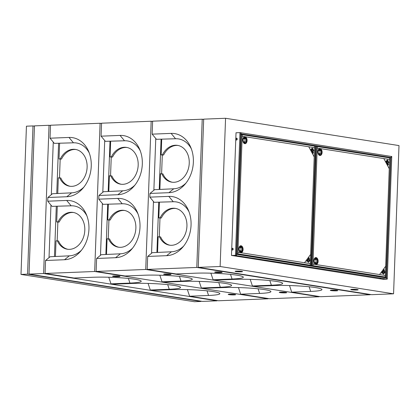 <?xml version="1.0" encoding="UTF-8"?>
<svg xmlns="http://www.w3.org/2000/svg" width="420" height="420" viewBox="0 0 420 420"><rect width="100%" height="100%" fill="white"/><g stroke="black" fill="none" stroke-linecap="round" stroke-linejoin="round"><path stroke-width="0.63" d="M21 274.423L27.562 274.16L33.002 125.927L26.434 126.189L21 274.423L194.434 301.723L200.996 301.46L27.562 274.16M34.451 126.158L33.002 125.927M201.007 301.177L200.996 301.46M86.935 215.933A25.148 19.561 98.9 0 0 71.143 205.805L52.007 206.362L47.723 201.201L66.686 200.45A29.804 23.184 98.9 0 1 86.252 214.226A29.804 23.184 98.9 0 1 80.377 251.538A29.804 23.184 98.9 0 1 64.512 259.738L45.549 260.495L45.071 273.462L73.978 278.014L92.941 277.263A29.804 2.856 2.1 0 1 123.638 278.008A29.804 2.856 2.1 0 1 141.178 281.09A29.804 2.856 2.1 0 1 129.938 283.085L110.975 283.841L113.29 284.204L132.253 283.447A29.804 2.856 2.1 0 1 162.95 284.198A29.804 2.856 2.1 0 1 180.49 287.28A29.804 2.856 2.1 0 1 169.25 289.275L150.286 290.026L152.597 290.393L171.565 289.637A29.804 2.856 2.1 0 1 202.262 290.388A29.804 2.856 2.1 0 1 219.797 293.47A29.804 2.856 2.1 0 1 208.561 295.465L189.599 296.216L218.505 300.767L268.102 298.793L268.112 298.51M105.861 254.405L107.698 204.325M108.171 191.405L110.008 141.325M104.706 140.527L102.811 192.297M102.396 203.522L100.501 255.297M101.556 123.491L100.107 123.26L50.505 125.234L50.032 138.201L68.995 137.45A29.804 23.184 98.9 0 1 88.562 151.232A29.804 23.184 98.9 0 1 82.688 188.543A29.804 23.184 98.9 0 1 66.822 196.744L47.859 197.495L47.723 201.201M100.107 123.26L94.673 271.493L268.102 298.793M81.553 250.126A25.148 19.561 98.9 0 1 69.305 255.838L50.164 256.736L45.549 260.495M67.909 249.296A18.627 14.49 98.9 0 1 58.485 240.954L56.018 240.823L55.445 256.389M57.283 206.357L56.711 221.923L57.866 222.107L57.183 240.776M57.866 222.107L59.178 222.054A18.627 14.49 98.9 0 1 73.694 212.525M59.178 222.054L58.023 221.87A18.627 14.49 98.9 0 1 73.122 212.42A18.627 14.49 98.9 0 1 84.536 233.074A18.627 14.49 98.9 0 1 67.326 249.223A18.627 14.49 98.9 0 1 57.33 240.77M56.711 221.923L58.023 221.87M50.032 138.201L54.316 143.362L73.453 142.81A25.148 19.561 98.9 0 1 89.245 152.938M83.864 187.126A25.148 19.561 98.9 0 1 71.615 192.838L52.474 193.741L47.859 197.495M94.673 271.493L45.071 273.462M70.219 186.302A18.627 14.49 98.9 0 1 60.795 177.954L58.328 177.823L57.755 193.389M59.593 143.362L59.021 158.923L60.176 159.107L59.493 177.776M60.176 159.107L61.488 159.054A18.627 14.49 98.9 0 1 76.004 149.53M61.488 159.054L60.333 158.87A18.627 14.49 98.9 0 1 75.432 149.425A18.627 14.49 98.9 0 1 86.846 170.079A18.627 14.49 98.9 0 1 69.636 186.223A18.627 14.49 98.9 0 1 59.64 177.77M59.021 158.923L60.333 158.87M189.599 296.216L187.399 289.606M150.286 290.026L148.087 283.416M229.593 294.173A3.728 0.357 2.1 0 1 235.589 294.614A3.728 0.357 2.1 0 1 230.533 294.819A3.728 0.357 2.1 0 1 229.593 294.173M113.972 275.971A3.728 0.357 2.1 0 1 119.968 276.413A3.728 0.357 2.1 0 1 114.912 276.617A3.728 0.357 2.1 0 1 113.972 275.971M110.975 283.841L108.775 277.231M117.212 276.365L115.353 276.297M119.978 276.423L112.592 276.15M115.547 275.956L117.044 276.014M231.168 294.157L232.664 294.215M232.832 294.567L230.974 294.499M235.599 294.625L228.212 294.352M225.566 118.277L203.684 119.149L198.251 267.377L371.684 294.683L393.566 293.811L399 145.577L225.566 118.277L220.133 266.506L393.566 293.811M383.166 279.305L231.472 255.434L236.024 132.783M235.106 271.325A3.728 0.357 -177.9 0 0 235.909 271.582A3.728 0.357 -177.9 0 0 240.046 271.845A3.728 0.357 -177.9 0 0 242.55 271.598A3.728 0.357 -177.9 0 0 238.838 271.11A3.728 0.357 -177.9 0 0 235.106 271.325A3.728 0.357 -177.9 0 0 235.909 271.562A3.728 0.357 -177.9 0 0 239.999 271.829A3.728 0.357 -177.9 0 0 242.55 271.593M358.171 289.8A3.728 0.357 2.1 0 1 355.667 290.047A3.728 0.357 2.1 0 1 351.53 289.784A3.728 0.357 2.1 0 1 350.726 289.527A3.728 0.357 2.1 0 1 354.459 289.312A3.728 0.357 2.1 0 1 358.171 289.8A3.728 0.357 2.1 0 1 355.619 290.031A3.728 0.357 2.1 0 1 351.53 289.763A3.728 0.357 2.1 0 1 350.726 289.522M198.251 267.377L220.133 266.506M236.376 255.318A0.557 0.436 -81.1 0 0 236.408 254.347M382.415 279.195L386.353 279.038A0.557 0.436 -81.1 0 0 386.395 277.93L236.413 254.315L386.458 277.93M379.176 278.686L380.835 278.691L379.176 278.686M235.457 256.064L237.122 256.069L235.457 256.064M232.223 255.554L236.371 255.36L231.53 255.444M390.915 156.382L240.87 132.762L390.852 156.377A0.557 0.436 98.9 0 1 390.81 157.49L390.154 157.516M240.865 132.793A0.557 0.436 98.9 0 1 240.828 133.77M240.644 133.103L240.87 132.699L239.967 132.626L235.966 132.783M234.911 255.355L235.93 255.36L235.468 255.287L239.967 132.626M386.353 279.038L234.906 255.402M231.992 249.181A0.929 0.724 -81.1 0 0 232.459 250.042A0.929 0.724 -81.1 0 1 232.748 248.225A0.929 0.724 -81.1 0 0 231.992 249.181M231.761 249.144A0.929 0.724 -81.1 0 0 233.205 249.228A0.929 0.724 -81.1 0 0 231.761 249.144M235.793 139.083A0.929 0.724 98.9 0 1 237.242 139.167A0.929 0.724 98.9 0 1 235.793 139.083M236.024 139.12A0.929 0.724 98.9 0 1 236.78 138.164A0.929 0.724 -81.1 0 0 236.497 139.981A0.929 0.724 98.9 0 1 236.024 139.12M235.699 255.323L231.761 255.481M390.883 156.377L391.755 156.455L387.256 279.116M387.046 279.148L383.108 279.305M386.815 279.111L382.877 279.269M236.891 138.217A0.929 0.724 -81.1 0 0 236.618 139.96M232.859 248.278A0.929 0.724 -81.1 0 0 232.58 250.021M355.21 289.343L353.714 289.291M355.026 289.758L353.871 289.574L355.026 289.758M239.589 271.142L238.093 271.089M239.405 271.556L238.25 271.373L239.405 271.556M314.26 145.646L242.298 134.316L314.197 145.64A0.467 0.362 98.9 0 1 314.548 146.087L314.491 147.656L242.23 136.279L242.288 134.71A0.467 0.362 -81.1 0 0 242.261 134.521M237.883 254.027A0.467 0.362 -81.1 0 0 237.92 253.838L310.181 265.214A0.467 0.362 98.9 0 1 309.792 265.692L237.531 254.315A0.467 0.362 -81.1 0 0 237.678 254.273M310.181 265.214L310.238 263.644L237.977 252.268L237.92 253.838M237.914 254.032L236.98 253.885L236.969 254.163L237.899 254.31L237.914 254.032M236.428 253.838L236.98 253.885M310.942 265.808L311.105 265.55L310.144 265.409M309.314 265.613L308.222 265.613M310.175 265.409L311.089 265.829M241.364 134.374L241.369 134.095L242.293 134.521L240.812 134.337M315.614 145.803L315.609 146.081L314.559 145.898L314.564 145.619L315.494 145.84M243.878 137.571L244.151 137.613M244.54 137.676L244.545 138.269L244.241 138.222L244.262 137.555L244.555 137.681L244.262 137.56M244.613 137.686L244.939 137.739L244.724 138.301L244.613 137.613L244.939 137.739M245.039 137.755L245.306 137.797M315.551 146.071L314.617 145.924L310.233 265.398L311.042 265.598L315.551 146.071M236.213 253.816L237.857 254L242.235 134.531L240.592 134.363M243.075 249.533A3.444 2.142 87.7 0 0 239.978 246.057A3.444 2.142 87.7 0 0 239.762 251.995A3.444 2.142 87.7 0 0 243.075 249.533M247.07 140.584A3.444 2.142 87.7 0 0 243.973 137.109A3.444 2.142 87.7 0 0 243.752 143.047A3.444 2.142 87.7 0 0 247.07 140.584A3.444 2.142 -92.3 0 1 243.752 143.047A3.444 2.142 -92.3 0 1 243.973 137.109A3.444 2.142 -92.3 0 1 247.07 140.584M310.637 254.389L314.213 156.928L308.768 146.753L242.172 136.269L237.92 252.263L304.516 262.747L310.637 254.389L304.516 262.747L310.296 263.655L310.637 254.389M238.802 248.861A3.444 2.142 -92.3 0 1 242.114 246.393A3.444 2.142 -92.3 0 1 241.899 252.331A3.444 2.142 -92.3 0 1 238.802 248.861M242.986 249.517A3.297 2.047 -92.3 0 1 239.809 251.874A3.297 2.047 -92.3 0 1 240.02 246.194A3.297 2.047 -92.3 0 1 242.986 249.517M240.744 252.462A3.26 2.026 87.7 0 0 240.849 252.462A3.26 2.026 87.7 0 0 242.744 249.522A3.26 2.026 87.7 0 0 240.592 245.947A3.26 2.026 87.7 0 0 240.487 245.957M239.39 251.26A3.26 2.026 87.7 0 0 241.038 252.452A3.26 2.026 87.7 0 0 242.933 249.517A3.26 2.026 87.7 0 0 240.781 245.941A3.26 2.026 87.7 0 0 239.232 247.259M240.413 246.598L240.434 247.202L240.287 246.75M241.022 247.228L241.007 246.64L241.022 247.228M240.608 247.049L240.854 246.619L240.608 247.049M239.841 251.26L240.056 251.055L240.009 251.722L239.673 251.664L239.841 251.26M240.466 251.449L240.256 251.769L240.282 251.081L240.466 251.449M241.946 247.721A2.515 1.559 -92.3 0 1 241.82 251.055L239.495 250.688A2.515 1.559 -92.3 0 1 239.615 247.354L241.946 247.721L239.495 247.564M241.269 251.743L241.579 251.297L241.553 251.963L241.269 251.743M241.122 251.533L240.891 251.186L241.196 251.234L241.169 251.9L240.875 251.858L241.122 251.533M240.492 251.795L240.707 251.16L240.817 251.848L240.492 251.795M241.343 246.697L241.427 247.359L241.343 246.697M240.713 250.882A2.515 1.559 87.7 0 0 240.702 247.769M240.665 247.763A2.468 1.533 -92.3 0 1 240.676 250.877M240.282 251.16L240.261 251.69L240.282 251.16M240.056 251.396L240.266 251.087L240.455 251.449L240.245 251.769M240.398 251.438L240.266 251.16M244.004 142.097L244.078 142.763M242.886 139.923A3.297 2.047 -92.3 0 1 246.062 137.566A3.297 2.047 -92.3 0 1 245.852 143.246A3.297 2.047 -92.3 0 1 242.886 139.923M244.739 143.509A3.26 2.026 87.7 0 0 244.844 143.514A3.26 2.026 87.7 0 0 246.74 140.175A3.26 2.026 87.7 0 0 244.587 136.999A3.26 2.026 87.7 0 0 244.482 137.004M243.385 142.306A3.26 2.026 87.7 0 0 245.033 143.504A3.26 2.026 87.7 0 0 246.928 140.165A3.26 2.026 87.7 0 0 244.776 136.988A3.26 2.026 87.7 0 0 243.227 138.311M244.414 142.228L244.429 142.816L244.414 142.228M244.828 142.411L244.577 142.842L244.828 142.411M244.949 142.574L245.17 142.28L245.018 142.926L244.949 142.574M245.59 138.201L245.375 138.401L245.422 137.739L245.758 137.791L245.59 138.201M244.965 138.012L245.175 137.692L245.149 138.374L244.965 138.012M243.49 141.74A2.515 1.559 -92.3 0 1 243.611 138.406L245.936 138.768A2.515 1.559 -92.3 0 1 245.816 142.107L243.49 141.74M244.167 137.713L243.857 138.164L243.878 137.498L244.167 137.713M244.703 141.928A2.515 1.559 87.7 0 0 244.697 138.821L245.936 138.768M243.49 138.616L244.661 138.815A2.468 1.533 -92.3 0 1 245.007 140.542A2.468 1.533 -92.3 0 1 244.671 141.923M243.863 137.907A2.468 1.533 -92.3 0 1 244.162 138.08M244.309 137.928L244.529 138.269M244.319 137.645L244.514 137.954M308.726 258.846L308.369 258.741L308.385 259.34L308.737 259.429L308.726 258.846M307.13 261.083L307.167 261.534L307.13 261.083M309.619 259.922L309.913 260.521L309.351 259.807L309.603 259.46L309.55 260.106L309.923 259.98L309.482 259.928M309.472 259.928L309.776 259.985M309.335 260.206L309.367 261.067L309.671 260.825L309.33 261.287L309.199 260.227M308.721 260.642L309.115 261.587L308.721 260.642M307.178 260.6L307.156 261.728L306.7 260.878L307.178 260.6L307.204 260.878M309.115 258.541L309.062 259.124L309.026 258.41L308.632 258.242L309.02 258.269L309.062 257.649L309.099 258.3L309.535 258.484L309.031 258.547M308.8 258.752L308.789 259.523L308.312 259.429L308.317 258.641L308.8 258.752M307.965 260.447L307.639 261.072L307.183 260.216L307.556 259.712L307.304 260.227L307.445 260.484L307.729 260.101L307.65 260.878L307.965 260.447M307.913 259.397L308.248 260.237L307.624 259.618L307.913 259.397M308.737 261.671L308.485 262.447L308.028 261.592L308.506 261.319L308.737 261.671M308.459 261.797L308.495 262.253L308.459 261.797M312.344 148.223L312.191 149.037L311.966 148.612L312.37 148.727L312.275 148.124L312.617 148.633L312.223 148.228M313.31 149.489L313.031 150.224L312.737 150.087L313.173 149.494M311.509 150.654L311.556 149.882L312.039 149.929L311.997 150.691L311.509 150.654M311.336 149.51L311.246 150.134L311.246 149.51L311.776 149.473L311.351 149.378L311.362 148.691L311.262 149.384L310.863 149.415L311.189 149.52M314.548 147.667L308.768 146.753L314.213 156.928L314.548 147.667M312.984 152.203L313.478 152.644L312.963 153.342L312.984 152.203M312.643 151.289L313.047 151.841L312.532 152.539L312.202 151.924L312.532 152.345L312.496 151.578L312.748 152.05L312.926 151.809L312.643 151.289M311.992 151.331L312.443 150.717L312.144 151.809L311.992 151.331M313.378 150.097L313.866 150.538L313.357 151.237L313.378 150.097M312.79 149.032L312.811 148.565L313.115 149.126L312.496 149.184L312.737 149.604L312.443 149.53L312.79 149.032M313.231 150.103L313.336 150.428M312.858 153.153L313.115 152.938L312.842 153.122M313.467 150.549L313.593 150.224L313.467 150.549M389.587 157.899L389.529 159.469L317.268 148.092L317.326 146.528A0.467 0.362 -81.1 0 0 316.969 146.076L389.235 157.453A0.467 0.362 98.9 0 1 389.587 157.899L317.326 146.528M384.83 277.505L312.569 266.128A0.467 0.362 -81.1 0 0 312.958 265.65L385.219 277.027A0.467 0.362 98.9 0 1 384.83 277.505M385.219 277.027L385.276 275.457L313.016 264.08L312.958 265.65M385.198 277.499L386.127 277.641L386.143 277.368L385.214 277.221L385.198 277.499M390.526 157.852L389.603 157.432L390.526 157.852M390.59 157.883L389.655 157.736L385.271 277.211L386.08 277.41L390.59 157.883M311.225 265.629L312.674 265.781M312.895 265.813L317.273 146.344L315.63 146.176M308.905 265.724L309.776 265.687M309.844 265.687L310.159 265.671M320.324 149.819L320.05 149.777M319.568 149.693L319.583 150.082L319.279 150.034L319.3 149.368L319.594 149.415L319.289 149.656A25.148 2.41 2.1 0 0 319.352 149.636M319.169 149.636L318.906 149.599M384.058 277.384L382.961 277.384M311.225 265.65L312.007 265.976L311.168 265.881M315.614 145.882L316.407 145.908L316.402 146.186L315.651 146.155M318.113 261.345A3.444 2.142 87.7 0 0 315.016 257.87A3.444 2.142 87.7 0 0 314.8 263.807A3.444 2.142 87.7 0 0 318.113 261.345M322.108 152.397A3.444 2.142 87.7 0 0 319.011 148.922A3.444 2.142 87.7 0 0 318.791 154.859A3.444 2.142 87.7 0 0 322.108 152.397A3.444 2.142 -92.3 0 1 318.791 154.859A3.444 2.142 -92.3 0 1 319.011 148.922A3.444 2.142 -92.3 0 1 322.108 152.397M385.675 266.201L389.251 168.74L383.806 158.566L317.21 148.082L312.958 264.075L379.554 274.559L385.675 266.201L379.554 274.559L385.334 275.468L385.675 266.201M313.84 260.673A3.444 2.142 -92.3 0 1 317.153 258.206A3.444 2.142 -92.3 0 1 316.937 264.143A3.444 2.142 -92.3 0 1 313.84 260.673M318.024 261.329A3.297 2.047 -92.3 0 1 314.848 263.687A3.297 2.047 -92.3 0 1 315.058 258.006A3.297 2.047 -92.3 0 1 318.024 261.329M315.782 264.274A3.26 2.026 87.7 0 0 315.887 264.274A3.26 2.026 87.7 0 0 317.782 261.334A3.26 2.026 87.7 0 0 315.63 257.759A3.26 2.026 87.7 0 0 315.525 257.77M314.428 263.072A3.26 2.026 87.7 0 0 316.076 264.264A3.26 2.026 87.7 0 0 317.971 261.329A3.26 2.026 87.7 0 0 315.819 257.754A3.26 2.026 87.7 0 0 314.27 259.072M316.06 259.04L316.045 258.458L316.06 259.04M315.641 258.862L315.893 258.431L315.641 258.862M315.525 258.699L315.305 258.993L315.457 258.347L315.525 258.699M314.9 263.072L315.047 263.534L314.711 263.482L314.717 262.815M315.504 263.261L315.294 263.582L315.32 262.899L315.504 263.261M316.985 259.534A2.515 1.559 -92.3 0 1 316.858 262.868L314.533 262.5A2.515 1.559 -92.3 0 1 314.654 259.166L316.985 259.534L314.533 259.376M316.307 263.555L316.617 263.109L316.591 263.776L316.307 263.555M316.16 263.345L315.929 262.999L316.234 263.046L316.207 263.713L315.913 263.671L315.945 263.314M315.53 263.608L315.745 262.973L315.856 263.66L315.53 263.608M316.381 258.51L316.465 259.172L316.381 258.51M315.751 262.694A2.515 1.559 87.7 0 0 315.74 259.581M315.704 259.576A2.468 1.533 -92.3 0 1 315.714 262.689M315.494 263.114A2.468 1.533 -92.3 0 1 315.131 263.403M315.021 262.862L315.031 263.529M315.929 263.004L316.192 263.713M317.924 151.736A3.297 2.047 -92.3 0 1 321.101 149.378A3.297 2.047 -92.3 0 1 320.891 155.059A3.297 2.047 -92.3 0 1 317.924 151.736M319.778 155.327A3.26 2.026 87.7 0 0 319.882 155.327A3.26 2.026 87.7 0 0 321.778 151.988A3.26 2.026 87.7 0 0 319.625 148.811A3.26 2.026 87.7 0 0 319.52 148.816M318.423 154.124A3.26 2.026 87.7 0 0 320.072 155.316A3.26 2.026 87.7 0 0 321.967 151.977A3.26 2.026 87.7 0 0 319.814 148.801A3.26 2.026 87.7 0 0 318.266 150.124M319.452 154.04L319.468 154.628L319.452 154.04M319.867 154.224L319.615 154.654L319.867 154.224M319.988 154.387L320.208 154.093L320.056 154.739L319.988 154.387M320.628 150.014L320.413 150.213L320.46 149.552L320.796 149.604L320.628 150.014M320.003 149.825L320.213 149.504L320.187 150.187L320.003 149.825M318.528 153.552A2.515 1.559 -92.3 0 1 318.649 150.218L320.975 150.581A2.515 1.559 -92.3 0 1 320.854 153.919L318.528 153.552M319.205 149.525L318.895 149.977L318.917 149.31L319.205 149.525M319.977 149.478L319.762 150.113L319.651 149.425L319.977 149.478M319.127 154.576L319.043 153.909L319.127 154.576M319.741 153.741A2.515 1.559 87.7 0 0 319.736 150.633L320.975 150.581M318.528 150.428L319.699 150.628A2.468 1.533 -92.3 0 1 320.045 152.355A2.468 1.533 -92.3 0 1 319.709 153.736M318.901 149.72A2.468 1.533 -92.3 0 1 319.2 149.893M319.988 149.825L320.197 149.504L320.177 150.187M320.177 150.113L320.197 149.583L320.177 150.113M384.494 271.651L384.962 271.793L384.951 272.333L384.389 271.619L384.641 271.273L384.4 271.656M382.242 272.695L382.195 273.541L381.738 272.69L382.216 272.412L382.242 272.695M384.153 270.354L384.101 270.937L384.064 270.223L383.67 270.055L384.058 270.086L384.101 269.467L384.137 270.113L384.573 270.296L384.153 270.354M383.838 270.564L383.828 271.336L383.35 271.241L383.355 270.459L383.838 270.564M383.003 272.26L382.678 272.885L382.221 272.029L382.594 271.525L382.342 272.039L382.483 272.302L382.767 271.913L382.688 272.69L383.003 272.26M382.951 271.21L383.287 272.05L382.662 271.43L382.951 271.21M383.775 273.483L383.523 274.26L383.066 273.404L383.544 273.131L383.775 273.483M383.717 272.512L384.153 273.399L383.717 272.512M384.416 272.58L384.405 272.879L384.709 272.638L384.368 273.1L384.09 272.002L384.416 272.58M383.57 273.409L383.544 273.131M386.657 161.816L386.605 162.388L386.978 162.388L387.019 161.821L386.657 161.816M387.944 161.847L388.29 161.196L387.807 161.852M387.796 161.852L388.132 161.952M387.03 163.144L387.481 162.529L387.182 163.622L386.93 163.149M388.085 163.653L387.571 164.351L387.24 163.737L387.571 164.157L387.534 163.391L387.786 163.863L387.965 163.622L387.744 163.018L388.085 163.653L387.513 164.241M388.022 164.015L388.516 164.456L388.001 165.154L387.812 164.378L388.337 164.131L387.875 164.021M386.379 160.65L386.389 161.191L386.815 161.285L386.374 161.322L386.284 161.947L386.374 161.322M386.815 161.285L385.964 161.348L386.474 160.645M386.594 161.695L387.077 161.742L387.035 162.503L386.547 162.466L386.594 161.695M389.587 159.479L383.806 158.566L389.251 168.74L389.587 159.479M388.416 161.91L388.904 162.351L388.395 163.049L388.416 161.91M387.828 160.844L387.849 160.377L388.154 160.939L387.534 160.997L387.776 161.422L387.481 161.343L387.828 160.844M387.471 159.836L387.655 160.445L387.382 160.036L387.23 160.85L387.004 160.424L387.408 160.545L387.471 159.836M388.332 162.939L388.904 162.351M49.046 125.291L34.461 125.869L29.022 274.103L202.456 301.403L217.046 300.825L43.612 273.52L49.046 125.291L50.495 125.517M217.056 300.536L217.046 300.825M29.022 274.103L43.612 273.52M53.261 142.091L51.335 194.665M50.951 205.091L49.024 257.659M58.601 143.357L56.763 193.457M56.291 206.357L54.453 256.457M137.996 213.906A25.148 19.561 98.9 0 0 122.199 203.779L103.068 204.33L98.779 199.174L117.747 198.418A29.804 23.184 98.9 0 1 137.314 212.2A29.804 23.184 98.9 0 1 131.439 249.512A29.804 23.184 98.9 0 1 115.573 257.712L96.605 258.463L96.133 271.435L125.034 275.987L144.002 275.231A29.804 2.856 2.1 0 1 174.699 275.982A29.804 2.856 2.1 0 1 192.234 279.064A29.804 2.856 2.1 0 1 180.999 281.059L162.036 281.81L164.346 282.172L183.314 281.421A29.804 2.856 2.1 0 1 214.011 282.167A29.804 2.856 2.1 0 1 231.546 285.254A29.804 2.856 2.1 0 1 220.311 287.243L201.348 287.999L203.658 288.362L222.621 287.611A29.804 2.856 2.1 0 1 253.323 288.356A29.804 2.856 2.1 0 1 270.858 291.438A29.804 2.856 2.1 0 1 259.623 293.433L240.655 294.189L269.561 298.736L319.163 296.767L319.174 296.483M156.922 252.373L158.76 202.298M159.233 189.378L161.07 139.298M155.768 138.495L153.867 190.271M153.458 201.495L151.557 253.265M152.618 121.459L151.168 121.233L101.567 123.202L101.089 136.174L120.057 135.418A29.804 23.184 98.9 0 1 139.624 149.2A29.804 23.184 98.9 0 1 133.749 186.512A29.804 23.184 98.9 0 1 117.883 194.712L98.915 195.468L98.779 199.174M151.168 121.233L145.73 269.467L319.163 296.767M132.615 248.094A25.148 19.561 98.9 0 1 120.367 253.806L101.22 254.709L96.605 258.463M118.965 247.27A18.627 14.49 98.9 0 1 109.547 238.922L107.079 238.791L106.507 254.357M108.339 204.33L107.772 219.896L108.927 220.075L108.245 238.749M108.927 220.075L110.239 220.022A18.627 14.49 98.9 0 1 124.756 210.499M110.239 220.022L109.079 219.844A18.627 14.49 98.9 0 1 124.178 210.394A18.627 14.49 98.9 0 1 135.597 231.047A18.627 14.49 98.9 0 1 118.388 247.196A18.627 14.49 98.9 0 1 108.386 238.744M107.772 219.896L109.079 219.844M101.089 136.174L105.378 141.335L124.509 140.779A25.148 19.561 98.9 0 1 140.306 150.906M134.925 185.099A25.148 19.561 98.9 0 1 122.677 190.811L103.53 191.709L98.915 195.468M145.73 269.467L96.133 271.435M121.275 184.27A18.627 14.49 98.9 0 1 111.857 175.928L109.389 175.796L108.817 191.363M110.649 141.33L110.082 156.896L111.237 157.08L110.555 175.749M111.237 157.08L112.55 157.028A18.627 14.49 98.9 0 1 127.066 147.499M112.55 157.028L111.389 156.844A18.627 14.49 98.9 0 1 126.488 147.394A18.627 14.49 98.9 0 1 137.907 168.047A18.627 14.49 98.9 0 1 120.698 184.196A18.627 14.49 98.9 0 1 110.696 175.744M110.082 156.896L111.389 156.844M240.655 294.189L238.455 287.579M201.348 287.999L199.148 281.389M280.649 292.142A3.728 0.357 2.1 0 1 286.645 292.588A3.728 0.357 2.1 0 1 281.594 292.787A3.728 0.357 2.1 0 1 280.649 292.142M165.028 273.94A3.728 0.357 2.1 0 1 171.024 274.386A3.728 0.357 2.1 0 1 165.974 274.586A3.728 0.357 2.1 0 1 165.028 273.94M162.036 281.81L159.836 275.2M168.273 274.339L166.409 274.27M171.034 274.391L163.653 274.123M283.894 292.541L282.035 292.472M286.655 292.593L279.274 292.325M189.058 211.874A25.148 19.561 98.9 0 0 173.261 201.747L154.13 202.303L149.84 197.143L168.803 196.392A29.804 23.184 98.9 0 1 188.37 210.168A29.804 23.184 98.9 0 1 182.501 247.48A29.804 23.184 98.9 0 1 166.63 255.68L147.667 256.436L147.189 269.404L176.096 273.956L195.059 273.205A29.804 2.856 2.1 0 1 225.761 273.95A29.804 2.856 2.1 0 1 243.296 277.032A29.804 2.856 2.1 0 1 232.06 279.027L213.092 279.783L215.408 280.145L234.371 279.389A29.804 2.856 2.1 0 1 265.067 280.14A29.804 2.856 2.1 0 1 282.608 283.222A29.804 2.856 2.1 0 1 271.373 285.217L252.404 285.968L254.72 286.335L273.683 285.579A29.804 2.856 2.1 0 1 304.379 286.33A29.804 2.856 2.1 0 1 321.919 289.411A29.804 2.856 2.1 0 1 310.685 291.406L291.716 292.157L320.623 296.709L370.225 294.74L370.235 294.452M203.674 119.432L202.225 119.207L152.628 121.175L152.15 134.148L171.113 133.392A29.804 23.184 98.9 0 1 190.68 147.173A29.804 23.184 98.9 0 1 184.81 184.485A29.804 23.184 98.9 0 1 168.94 192.685L149.977 193.436L149.84 197.143M202.225 119.207L196.791 267.435L370.225 294.74M183.671 246.067A25.148 19.561 98.9 0 1 171.428 251.78L152.281 252.677L147.667 256.436M170.027 245.243A18.627 14.49 98.9 0 1 160.603 236.896L158.135 236.765L157.568 252.331M159.401 202.298L158.828 217.865L159.989 218.048L159.301 236.717M159.989 218.048L161.296 217.996A18.627 14.49 98.9 0 1 175.817 208.472M161.296 217.996L160.141 217.812A18.627 14.49 98.9 0 1 175.24 208.362A18.627 14.49 98.9 0 1 186.659 229.016A18.627 14.49 98.9 0 1 169.444 245.165A18.627 14.49 98.9 0 1 159.448 236.712M158.828 217.865L160.141 217.812M152.15 134.148L156.44 139.303L175.571 138.752A25.148 19.561 98.9 0 1 191.368 148.88M185.981 183.067A25.148 19.561 98.9 0 1 173.738 188.78L154.591 189.683L149.977 193.436M196.791 267.435L147.189 269.404M172.337 182.243A18.627 14.49 98.9 0 1 162.913 173.896L160.445 173.765L159.878 189.331M161.71 139.303L161.138 154.87L162.298 155.048L161.611 173.722M162.298 155.048L163.606 154.996A18.627 14.49 98.9 0 1 178.127 145.472M163.606 154.996L162.451 154.817A18.627 14.49 98.9 0 1 177.55 145.367A18.627 14.49 98.9 0 1 188.969 166.021A18.627 14.49 98.9 0 1 171.754 182.165A18.627 14.49 98.9 0 1 161.758 173.717M161.138 154.87L162.451 154.817M291.716 292.157L289.517 285.548M252.404 285.968L250.204 279.358M331.711 290.115A3.728 0.357 2.1 0 1 337.706 290.561A3.728 0.357 2.1 0 1 332.651 290.761A3.728 0.357 2.1 0 1 331.711 290.115M216.09 271.913A3.728 0.357 2.1 0 1 222.085 272.36A3.728 0.357 2.1 0 1 217.03 272.559A3.728 0.357 2.1 0 1 216.09 271.913M213.092 279.783L210.893 273.173M219.334 272.312L217.471 272.244M222.096 272.365L214.715 272.092M217.665 271.897L219.161 271.955M333.286 290.099L334.782 290.157M334.955 290.514L333.092 290.446M337.717 290.567L330.335 290.294M167.706 284.629L169.25 289.275M207.018 290.819L208.561 295.465M69.305 255.838L64.512 259.738M71.143 205.805L66.686 200.45M128.394 278.439L129.938 283.085M71.615 192.838L66.822 196.744M73.453 142.81L68.995 137.45M240.828 133.88L390.81 157.49L386.395 277.919M314.548 146.087L242.288 134.71M315.488 146.039L315.494 145.766M236.917 253.853L241.295 134.379M311.955 265.666L316.334 146.191M218.762 282.597L220.311 287.243M258.074 288.787L259.623 293.433M120.367 253.806L115.573 257.712M122.199 203.779L117.747 198.418M179.456 276.413L180.999 281.059M122.677 190.811L117.883 194.712M124.509 140.779L120.057 135.418M269.824 280.57L271.373 285.217M309.136 286.76L310.685 291.406M171.428 251.78L166.63 255.68M173.261 201.747L168.803 196.392M230.512 274.381L232.06 279.027M173.738 188.78L168.94 192.685M175.571 138.752L171.113 133.392M236.371 255.36L240.87 132.699M311.225 265.587L311.209 265.865M311.272 265.571L315.656 146.108M389.298 157.458L317.032 146.081M386.311 277.384L390.695 157.92"/></g></svg>
